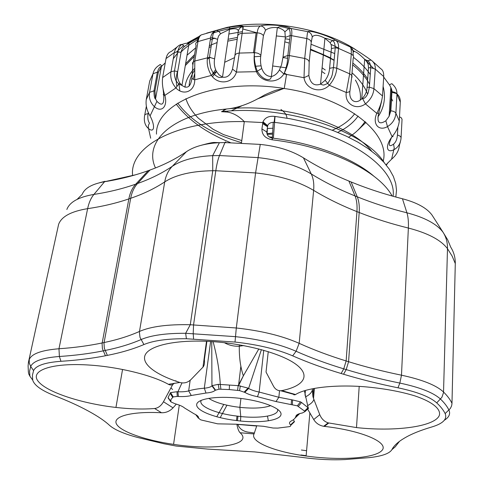 <?xml version="1.0" encoding="UTF-8"?>
<svg xmlns="http://www.w3.org/2000/svg" width="484" height="484" viewBox="0 0 484 484"><rect width="100%" height="100%" fill="white"/><g stroke="black" fill="none" stroke-linecap="round" stroke-linejoin="round"><path stroke-width="0.73" d="M373.836 176.158C353.314 158.31 314.364 143.185 272.431 138.097L272.22 138.067C268.626 137.274 266.829 135.26 266.817 132.017L267.694 125.701C268.287 123.741 270.132 122.603 273.236 122.289L274.301 122.349C344.481 130.505 397.291 167.234 393.087 196.268M364.301 122.736L365.214 121.708M367.701 78.995C364.125 73.399 359.164 68.075 352.812 63.011M285.391 36.899L276.34 35.931M237.481 37.383L228.091 39.289M217.098 42.544L209.384 45.653M194.574 54.565L185.602 63.797M178.959 83.78L179.794 90.653M310.462 49.719C319.198 52.556 327.087 56.023 334.123 60.125M358.106 116.075C353.508 122.633 346.713 128.072 337.717 132.392M231.497 110.691L241.564 105.942M256.98 99.135L283.352 88.632M267.38 128.49L272.909 128.236M286.958 118.199C286.849 115.059 284.834 112.155 280.914 109.469M224.449 110.11L223.88 109.717L223.59 111.713M325.278 69.998L322.096 67.79M234.595 57.614L224.691 62.285M215.592 69.708L212.01 74.857M176.835 86.303C175.91 81.312 176.115 76.369 177.447 71.475M187.048 55.194L195.675 47.862M210.286 39.924L214.957 38.091M228.871 34.025L242.29 31.666M331.129 44.449L338.546 48.037M353.556 57.433C360.671 62.817 366.237 68.516 370.254 74.542M269.158 136.851L272.407 137.244M332.199 130.226C342.121 126.034 349.623 120.534 354.705 113.728M360.29 99.916C361.046 93.406 359.418 86.793 355.401 80.078M330.566 57.868L310.522 49.126M194.483 74.282L193.255 79.291M395.815 197.018L396.523 190.345L395.718 183.448L393.359 176.4L389.402 169.297L383.854 162.219L376.721 155.273L368.064 148.564L357.954 142.187L346.508 136.252L333.857 130.855L320.178 126.1L305.664 122.071L290.539 118.828L274.827 116.414C269.019 115.743 265.075 117.533 262.993 121.78L261.917 128.895C261.868 134.776 265.25 138.406 272.062 139.791L272.28 139.815C329.507 146.616 378.93 171.336 392.143 196.008M232.501 69.103C230.517 75.256 227.184 77.936 222.495 77.15L219.119 74.887L216.372 71.269C214.448 67.439 213.855 63.301 214.593 58.854L217.685 38.756L218.635 35.913L220.565 33.717L229.555 29.385C235.194 28.139 238.11 28.701 238.291 31.073C238.951 28.738 240.427 27.249 242.72 26.608L243.385 26.499C241.903 25.301 235.666 25.888 224.673 28.247L215.979 30.619C213.033 31.581 211.242 34.025 210.594 37.964L207.515 57.523C206.541 63.519 207.842 69.478 211.429 75.413C218.199 85.402 233.191 83.49 236.428 72.092L239.253 53.077C236.507 53.349 235.03 54.335 234.813 56.035L232.501 69.103L236.428 72.092L256.466 71.674C261.172 82.945 277.562 84.361 283.848 73.949L284.338 73.108C287.193 67.131 288.863 61.274 289.335 55.545L287.865 55.424L283.007 57.221L281.573 64.729L279.431 69.938L283.848 73.949L304 77.706C305.682 89.546 320.831 94.017 329.271 85.238C333.815 79.945 336.313 74.264 336.767 68.177L333.446 67.542L329.604 68.341C329.265 72.848 327.783 76.841 325.157 80.314L329.271 85.238L346.248 92.492C344.529 104.072 356.163 110.727 365.45 103.891C370.647 99.674 373.473 94.586 373.932 88.614L369.371 87.168L368.155 92.898C366.672 96.437 364.845 98.397 362.679 98.778L365.45 103.891L376.794 113.329C372.087 123.825 378.657 131.678 387.502 126.602C392.609 123.45 395.398 118.979 395.888 113.183C395.041 111.846 393.353 111.072 390.824 110.842L390.364 110.824L389.112 116.305L385.827 120.806L387.502 126.602L392.088 136.682C385.173 145.642 386.274 153.47 393.667 149.84C398.066 147.572 400.528 143.645 401.061 138.061C401.073 136.682 399.863 135.683 397.437 135.078C397.086 139.271 395.791 142.296 393.553 144.153L394.236 147.983L391.598 159.182L386.057 164.784M309.179 62.152L311.224 42.332L312.228 37.056C314.189 34.358 318.43 34.769 324.933 38.29L330.088 42.598L332.502 40.589L335.551 40.305C328.43 35.743 309.56 29.833 307.951 31.702L290.618 28.381C286.849 25.483 266.418 23.831 260.652 25.967C258.825 26.566 257.663 28.871 257.173 32.87L254.463 53.282C253.979 58.963 254.917 64.947 257.282 71.233L256.466 71.674C254.275 65.34 253.61 59.205 254.463 53.288L253.495 52.683L239.253 53.077L242.799 28.992L243.385 26.499L260.652 25.967C262.969 26.257 264.591 27.685 265.516 30.262C268.257 28.066 272.208 27.177 277.356 27.6L277.405 27.606C281.125 28.502 283.624 29.905 284.901 31.829L288.597 28.592L290.618 28.381C291.798 29.228 292.13 31.654 291.604 35.659L306.814 38.563L304.708 58.449L304 77.706L308.852 75.437L309.179 62.152C308.955 60.409 307.467 59.175 304.708 58.449L289.335 55.545L291.604 35.659L290.164 35.544L287.865 55.424M370.811 59.919C361.717 53.331 347.585 44.437 350.126 46.887C351.081 47.656 351.469 50.064 351.281 54.099L349.678 73.834L346.248 92.492C348.51 92.25 349.738 91.742 349.944 90.956L351.614 77.942C352.497 76.393 351.85 75.02 349.678 73.834L336.767 68.177L338.522 48.382C338.873 44.389 337.88 41.697 335.551 40.305L350.126 46.887C352.37 48.249 353.356 50.263 353.078 52.931C353.308 49.81 357.174 51.939 364.67 59.314L366.63 61.432L367.501 60.694L371.059 60.089C374.065 62.152 375.469 65.152 375.263 69.097L383.727 76.575L382.499 95.965C381.797 101.682 379.898 107.466 376.794 113.329C378.579 113.438 379.287 113.056 378.918 112.191L381.682 100.95M392.675 100.938L391.544 98.518M391.907 92.287L396.269 93.503M150.675 138.236L148.261 127.147L148.515 125.078L149.495 123.13C147.922 120.97 147.451 117.83 148.068 113.722C145.702 113.909 144.522 114.69 144.541 116.051C143.784 121.538 145.139 125.737 148.606 128.659C154.36 133.336 155.4 125.84 150.064 115.924C146.791 110.425 145.527 104.961 146.271 99.535L149.701 81.076L153.005 73.731L149.568 92.359C148.715 98.046 150.349 102.838 154.475 106.734C161.632 113.105 167.99 106.438 164.862 95.39C162.691 89.159 161.94 83.212 162.624 77.567L166.03 58.576C166.883 54.68 168.638 52.32 171.276 51.485L177.211 46.906M159.768 64.898C156.078 67.016 153.821 69.962 153.005 73.731L157.367 72.17L158.353 72.273L161.831 66.042C160.531 64.529 159.847 64.148 159.768 64.898M162.993 88.191L163.64 93.987C162.896 94.749 163.302 95.221 164.862 95.39L175.922 87.931C183.503 96.116 194.883 91.464 194.731 79.818L194.798 61.026L197.986 41.582C198.791 37.631 199.977 35.368 201.55 34.812C199.184 35.792 197.938 37.607 197.811 40.263L196.915 42.096M163.64 93.987C164.493 104.29 162.255 106.74 156.925 101.356L150.064 115.924M156.925 101.356L155.533 98.905L154.953 90.95L153.96 90.847L149.568 92.359L146.271 99.535M161.831 66.042L165.256 62.878M217.594 39.295L212.512 37.758L210.594 37.964L197.986 41.582C195.863 42.435 195.227 43.711 196.081 45.429L192.892 64.789L191.966 77.749C190.841 86.739 187.508 89.292 181.96 85.408L179.824 83.024C177.676 79.751 176.969 75.927 177.695 71.565L181.216 51.346L182.456 48.557L184.428 46.494L182.123 44.401L180.871 44.516C177.289 46.016 175.117 48.696 174.355 52.556L171.003 71.699C170.066 77.567 171.705 82.976 175.922 87.931L178.729 84.004L176.291 81.124C176.152 81.56 173.641 75.153 174.47 70.942L171.003 71.699L162.624 77.567M191.966 77.749C191.767 78.529 192.686 79.219 194.731 79.818L211.429 75.413L213.42 73.592L210.649 68.087C209.306 60.863 208.906 57.275 209.451 57.33L194.798 61.026C192.662 61.849 192.027 63.101 192.892 64.789M179.824 83.024L178.729 84.004L181.96 85.408L189.062 43.251C196.649 38.424 199.565 37.425 197.811 40.263M184.428 46.494L189.062 43.251M216.372 71.269L213.426 73.586C219.27 78.783 219.524 77.119 221.539 77.416L222.495 77.15L229.555 29.385M220.565 33.717C219.325 31.514 217.848 30.474 216.142 30.595L201.55 34.812M229.543 29.391C229.313 27.655 229.912 26.85 231.346 26.965C237.692 25.852 241.486 25.731 242.72 26.614L242.799 28.992L257.173 32.87C260.035 32.997 262.116 33.91 263.411 35.616L265.516 30.262M238.291 31.073L237.704 35.846M279.431 69.938C277.38 73.532 274.712 75.728 271.421 76.52L271.373 76.526C266.914 76.46 263.713 73.78 261.765 68.474L257.288 71.227C263.102 80.58 268.662 79.666 268.959 79.503C270.132 79.539 270.949 78.547 271.421 76.52M261.765 68.474C260.452 64.239 260.15 59.883 260.852 55.406C259.539 53.73 257.434 52.829 254.542 52.695L253.495 52.683L256.139 32.87L242.036 33.317C239.32 33.608 237.85 34.618 237.632 36.354L234.885 55.551M284.901 31.829L285.336 37.395L290.152 35.544C290.321 31.871 289.801 29.554 288.597 28.592C283.497 26.904 280.266 26.372 278.899 27.001L277.405 27.606M312.228 37.056C311.865 34.346 310.438 32.561 307.951 31.702C307.515 32.24 307.134 34.527 306.814 38.563C309.542 39.295 311.012 40.553 311.224 42.332M325.157 80.314L320.523 84.149C314.225 86.358 310.335 83.454 308.852 75.437M324.97 38.315C325.454 38.061 327.971 38.823 332.508 40.583L332.508 40.583C334.148 41.322 335.055 43.705 335.231 47.741L338.522 48.382L351.281 54.099C353.435 55.309 354.07 56.701 353.193 58.292L351.614 77.942M330.088 42.598L331.292 45.066L331.425 48.569L335.231 47.741L333.458 67.542L332.284 74.669L331.334 77.458L327.807 83.423L324.177 84.906C323.572 85.196 322.362 84.942 320.547 84.137M366.63 61.432L368.167 64.245L368.499 67.827L370.744 67.645L369.365 87.168L367.102 87.344C366.787 91.791 365.196 95.457 362.334 98.343L362.679 98.772L361.742 98.845C355.486 105.034 348.613 100.303 349.944 90.956M362.334 98.343L361.76 98.827M353.29 55.866L353.078 52.931M372.317 61.081L380.769 68.728C382.838 69.956 383.824 72.576 383.727 76.575M385.827 120.806C378.845 125.205 376.54 122.331 378.918 112.191M383.697 77.059L389.511 84.96C391.217 83.684 392.179 83.436 392.385 84.216C395.543 86.932 397.061 90.23 396.953 94.114L400.292 102.112L399.27 121.024C398.689 126.536 396.293 131.751 392.088 136.682L393.008 136.694L392.73 135.859M389.511 84.96L390.83 87.344L391.483 91.724L391.943 91.742C394.448 91.96 396.118 92.753 396.953 94.114L395.888 113.183L399.27 121.024M396.959 93.981C399.27 95.868 400.383 98.579 400.292 102.112M393.553 144.153C388.712 147.493 388.047 145.254 391.556 137.438M387.811 162.878L386.359 165.159M400.383 141.83L399.391 145.315C398.907 150.627 396.311 155.249 391.598 159.182M172.752 384.49L163.477 401.75C161.148 405.786 158.195 408.036 154.626 408.514C143.252 409.422 130.365 409.065 115.948 407.443C82.177 403.632 47.39 392.482 38.43 381.586C29.016 370.671 51.425 362.401 89.8 365.093C119.173 367.023 152.375 375.312 168.402 384.308C170.671 385.476 172.625 385.119 174.252 383.231M206.511 341.287L202.965 367.144L191.289 379.232C188.004 382.554 184.192 383.637 179.848 382.463C156.017 374.9 141.225 364.053 145.133 355.044C149.018 346.066 173.078 340.046 205.307 341.238C240.772 342.503 279.704 352.576 295.452 363.944C311.4 375.336 304.067 386.147 281.767 390.624L280.726 390.751C277.489 390.788 275.003 389.118 273.254 385.754L266.037 372.063L268.251 351.62M307.872 409.518L313.723 419.525C315.864 423.064 319.023 425.291 323.203 426.204L324.359 426.386C362.831 430.712 389.801 442.854 381.785 450.622C374.441 458.487 338.873 460.629 306.124 456.031C274.858 451.844 249.871 441.862 254.046 433.936L256.695 426.017L236.882 424.347C237.668 428.618 238.739 431.419 240.088 432.744C254.021 445.038 214.702 450.731 173.568 444.348C145.859 440.337 120.982 431.861 116.596 424.22C111.985 416.573 131.031 411.146 161.511 412.749C165.976 412.858 169.817 411.225 173.03 407.843L176.333 404.11M202.965 367.144C204.248 365.765 204.726 363.236 204.399 359.551L206.904 341.305M292.989 393.722L294.012 394.877L295.579 394.527C305.852 387.932 333.603 384.459 363.726 386.686C383.007 388.313 400.038 391.374 414.824 395.87C432.896 401.968 441.577 409.44 439.188 415.75C433.912 426.87 394.527 431.776 356.496 427.59L328.17 422.865C324.304 421.582 321.497 418.841 319.755 414.637L313.529 398.489L314.394 388.404M256.695 426.017L256.774 425.702M312.313 388.797L312.888 396.517L313.529 398.489M33.584 370.611C35.919 365.583 45.048 362.48 60.96 361.294C76.956 360.29 91.778 358.45 105.433 355.764L107.363 355.383C121.06 352.679 133.251 349.073 143.917 344.554C153.549 340.53 167.712 338.594 186.407 338.733L235.012 342.055C257.869 344.566 277.09 349.164 292.675 355.849C307.679 362.413 323.826 368.3 341.129 373.509L343.567 374.241C360.822 379.432 378.96 383.951 397.987 387.805C417.129 391.846 430.04 396.868 436.719 402.869C440.634 406.542 443.447 410.117 445.153 413.584C447.44 419.162 442.963 423.633 431.728 426.997C420.572 430.3 411.769 433.833 405.314 437.603L404.4 438.129C398.017 441.88 393.855 445.716 391.913 449.636C389.553 453.532 382.076 456.188 369.486 457.616L345.013 459.564C331.244 460.211 316.639 459.449 301.205 457.277L254.687 451.917L207.43 449.073L176.109 446.042L163.888 443.749L137.686 437.482C124.013 433.846 114.66 429.828 109.632 425.436C104.961 421.074 98.179 416.452 89.274 411.563L88.009 410.874C79.025 405.955 67.966 400.927 54.843 395.791C41.648 390.6 34.273 385.373 32.718 380.115L32.404 375.318L33.584 370.611L30.71 366.467C33.106 361.106 42.665 357.779 59.393 356.484C75.159 355.45 89.758 353.58 103.183 350.87L105.113 350.476C118.586 347.748 130.559 344.118 141.019 339.586C151.105 335.279 165.988 333.18 185.668 333.294L235.43 336.652C259.515 339.296 279.734 344.166 296.087 351.275C310.831 357.809 326.724 363.666 343.761 368.85L346.205 369.594C363.194 374.755 381.071 379.25 399.838 383.074C419.979 387.357 433.531 392.687 440.488 399.07C444.427 402.845 447.246 406.518 448.94 410.081C450.628 413.868 449.104 417.25 444.366 420.227M215.453 389.989L212.222 385.621L211.944 385.869C210.734 387.079 208.187 387.853 204.302 388.198C198.047 388.731 192.832 389.626 188.657 390.89C186.007 391.659 182.426 391.949 177.924 391.756L176.987 391.719L177.253 396.426L178.39 396.493C183.787 396.735 188.082 396.402 191.271 395.495L205.996 393.032C210.661 392.639 213.728 391.725 215.198 390.298L219.04 389.172L229.271 389.559L239.562 390.612L244.813 392.385C247.802 394.139 252.025 395.573 257.476 396.692L275.995 401.557L297.321 405.834L304.581 411.091L304.938 411.636L302.312 412.991C298.404 413.717 296.268 414.794 295.899 416.234C295.494 418.037 293.945 419.628 291.247 421.001C289.172 422.108 288.936 423.403 290.551 424.879L290.92 425.188L290.237 426.422L289.136 426.682L277.749 428.11L273.073 428.025L263.611 426.307L255.485 425.66L236.313 424.214L217.667 423.839L201.731 420.118L200.334 419.676L198.519 417.994C198.779 416.676 197.297 415.272 194.06 413.784L184.646 408.06C182.885 406.487 179.637 405.035 174.912 403.698L170.912 401.889L170.87 399.542L173.23 396.904L177.253 396.426M243.646 345.564L239.284 346.223C233.917 346.459 228.932 345.274 224.328 342.672M292.378 404.697L292.53 399.935L278.857 397.279L259.152 392.052C254.602 391.114 251.087 389.904 248.607 388.428L248.062 388.12L244.232 392.016M295.028 418.091L299.723 413.59M232.199 419.997L240.506 421.038C261.777 423.173 280.678 420.275 281.035 414.322C281.724 408.411 261.965 400.649 238.6 398.181C216.3 395.749 197.266 398.828 196.679 404.485C195.832 410.111 212.083 416.972 232.199 419.997M176.987 391.719L170.58 392.603L168.087 397.491L168.432 398.429M248.062 388.12L238.564 385.669L218.248 384.338L212.222 385.621M306.662 410.002L308.604 408.169L301.544 402.476L300.491 401.865L292.53 399.935M290.92 425.188L294.49 421.703L293.395 419.689M195.687 414.6L198.422 418.261M258.831 348.94L243.464 375.626L238.176 385.645L237.577 390.364M244.813 392.385L248.607 388.428L261.408 349.623M304.406 390.763L308.12 407.589L304.581 411.091M268.354 420.85L267.495 416.119M211.744 341.565L211.95 385.839M220.904 389.19L220.281 384.399C219.579 371.337 217.189 357.089 213.105 341.656M178.39 396.493L177.924 391.756L181.972 382.904M216.747 416.778L223.759 404.442M262.576 123.541L267.464 126.681L267.114 134.304M266.787 132.695L266.817 132.017L261.917 128.895M185.299 65.588L194.278 56.38M209.312 47.39L211.127 46.591M227.819 41.146L237.214 39.24M285.173 38.774L289.704 39.44M311.024 44.268L334.716 53.567M352.667 64.856C360.344 70.979 365.977 77.44 369.57 84.246M365.983 122.392L358.099 130.033M194.326 70.634C191.023 75.577 189.298 80.743 189.141 86.128M286.643 67.851L272.661 65.975M260.997 65.83L254.868 66.302M212.518 76.605L216.596 71.638M254.191 56.773L260.743 56.295M282.971 57.523L287.684 58.34M321.751 71.432L324.933 73.635M267.138 133.753L272.643 133.027M377.865 117.031C384.248 107.714 385.99 97.49 383.104 86.37M373.2 68.056L364.192 58.818M354.542 51.431L351.13 49.217M243.367 26.596C232.048 27.824 221.696 30.069 212.301 33.329M198.513 39.271C191.446 43.022 185.626 47.287 181.046 52.072M177.743 103.134C191.132 121.115 212.385 134.268 241.504 142.605M275.039 116.444L273.393 138.218M274.095 122.325L274.827 116.414M262.993 121.78L267.694 125.701M272.062 139.791L272.22 138.067M267.561 126.13L262.764 122.555L244.305 121.629C176.037 120.111 129.065 146.973 132.622 175.595M272.431 138.097L272.28 139.815M384.272 162.691C364.688 130.753 285.445 104.326 221.527 111.695L227.377 112.064C233.342 113.032 238.987 116.22 244.305 121.629L241.449 143.052M176.642 51.824L183.66 45.538M186.999 43.118L200.267 35.768M206.607 33.154L227.087 27.376C268.535 18.604 323.584 28.344 355.734 49.713M146.337 106.323L144.704 115.174M148.068 113.722L148.304 112.427M154.953 90.95L158.353 72.273M166.03 58.576L174.355 52.556L177.797 51.776C178.572 47.777 180.018 45.321 182.123 44.401M177.695 71.565L174.476 70.942L177.803 51.776L180.986 52.399M214.593 58.854L209.451 57.324L212.512 37.758C212.797 33.747 214.007 31.357 216.136 30.595L224.612 28.26M260.852 55.406L263.411 35.616M285.336 37.395L283.007 57.221M331.425 48.569L329.604 68.341M364.694 59.344L367.501 60.7C368.754 61.952 370.103 61.51 370.75 67.645L375.263 69.097L373.932 88.614L382.499 95.965M368.499 67.827L367.102 87.344M391.483 91.724L390.364 110.824M401.067 137.849L402.047 119.294L401.248 117.775L399.5 116.783M397.86 127.238L397.437 135.078M155.479 167.948C143.306 142.332 171.366 114.224 226.494 109.003C281.385 102.729 349.575 123.565 371.73 151.226M383.195 161.184C390.667 133.523 346.913 97.514 284.241 88.499C216.318 77.361 155.086 102.929 156.489 134.147M226.119 142.592L225.538 141.927L224.951 142.58L260.259 144.407C277.417 146.222 291.816 150.699 303.444 157.844C317.462 166.641 332.617 174.379 348.904 181.052L351.094 181.954C367.344 188.603 384.465 194.205 402.458 198.761C416.948 202.608 426.779 208.005 431.946 214.957L443.084 232.314C436.901 224.013 424.843 217.51 406.923 212.803C389.499 208.459 372.952 203.129 357.265 196.819L355.038 195.917C339.314 189.583 324.722 182.256 311.26 173.95C296.958 165.316 279.147 159.859 257.827 157.59L219.506 155.546L212.664 155.642C195.125 156.501 181.669 160.059 172.28 166.314C162.092 173.205 150.53 178.929 137.589 183.49L135.762 184.138C122.863 188.669 108.918 192.1 93.92 194.417C78.638 197.042 69.611 202.064 66.852 209.475M187.659 150.881L186.522 151.631C194.29 146.398 205.258 143.415 219.427 142.677L224.951 142.58L219.506 155.546C217.988 159.194 216.753 164.251 215.803 170.731L255.582 172.927L236.307 327.989L235.012 342.055M152.157 169.231L150.028 170.017C163.568 165.129 175.734 159 186.522 151.631L172.28 166.314C168.359 170.41 165.837 175.607 164.723 181.911C175.704 174.809 191.712 171.082 212.754 170.719L215.803 170.731L193.558 324.855L193.213 333.518L193.576 338.957M150.367 169.89L148.207 170.677L150.028 170.017L137.589 183.49C134.153 187.254 131.854 192.184 130.686 198.283L104.006 343.108L104.332 348.292L107.363 355.383M135.562 174.803L104.568 181.724C120.165 179.219 134.709 175.535 148.207 170.677L135.762 184.138C132.32 187.901 130.014 192.826 128.847 198.912L130.686 198.283C143.415 193.945 154.759 188.488 164.723 181.911L139.386 332.03L139.997 337.366L143.917 344.554M77.125 199.36L82.183 194.38C84.658 188.149 92.117 183.932 104.568 181.724L93.92 194.417C90.974 197.974 88.874 202.717 87.628 208.652C102.427 206.474 116.166 203.226 128.847 198.912L102.082 343.513L102.408 348.692L105.433 355.764M455.287 263.574C455.384 257.621 453.871 252.164 450.755 247.203L447.688 239.81L443.084 232.314C446.139 237.13 447.609 242.587 447.488 248.673L452.183 256.181L455.287 263.574L451.965 403.928L451.548 406.022L450.362 408.435L445.153 413.584M402.458 198.761L406.923 212.803C408.151 216.741 408.635 221.823 408.363 228.043C427.82 233.076 440.863 239.949 447.488 248.673L443.519 392.591L441.904 397.304L436.719 402.869M312.162 390.552C311.315 393.008 309.022 395.162 305.289 397.007M307.461 405.671C310.958 403.868 313.094 401.793 313.868 399.433M304.993 395.277L305.428 390.455M399.512 441.323L395.228 446.841L391.913 449.636M451.995 403.396C450.314 399.717 447.5 395.936 443.55 392.046C436.399 385.306 422.375 379.686 401.484 375.191L399.838 383.074L397.987 387.805M260.259 144.407L255.582 172.927C278.778 175.408 298.132 181.222 313.632 190.369C326.936 198.392 341.371 205.476 356.938 211.617L359.195 212.512C374.719 218.629 391.108 223.808 408.363 228.043L401.484 375.191C382.965 371.373 365.323 366.884 348.571 361.711L346.205 369.594L343.567 374.241M351.094 181.954L357.265 196.819C358.971 200.975 359.612 206.208 359.195 212.512L348.571 361.711L346.139 360.955L343.761 368.85L341.129 373.509M348.904 181.052L355.038 195.917C356.726 200.08 357.361 205.313 356.938 211.617L346.139 360.955C329.338 355.764 313.68 349.896 299.173 343.337L296.087 351.275L292.675 355.849M303.444 157.844L311.26 173.95C313.414 178.445 314.201 183.92 313.632 190.369L299.173 343.337C282.263 335.848 261.306 330.729 236.307 327.989L190.285 324.734C167.754 324.238 150.814 326.476 139.465 331.449C129.174 336.053 117.382 339.756 104.096 342.551L102.172 342.956C88.935 345.727 74.536 347.663 58.975 348.752L59.393 356.484L60.96 361.294M58.975 348.752C41.63 350.18 31.732 353.737 29.282 359.424L29.258 363.079L30.71 366.467L29.554 371.319L29.923 376.256L28.774 374.029L28.368 372.063L28.102 365.892L28.441 362.28L58.606 224.358C61.438 216.602 71.112 211.369 87.628 208.652L58.975 348.752M301.393 450.029L306.59 450.713M306.16 455.668L300.879 454.966M32.718 380.115L29.923 376.256M179.848 382.463L168.402 384.308M295.579 394.527L281.767 390.624M324.359 426.386L328.769 423.022M240.088 432.744L254.046 433.936M154.626 408.514L161.511 412.749M173.03 407.843L163.477 401.75M170.967 387.896L172.588 389.505M319.755 414.637L313.723 419.525M176.454 381.344L175.789 380.733M191.271 395.495L188.657 390.89L190.164 380.321M210.619 341.492L204.302 388.198L205.996 393.032M257.476 396.692L259.152 392.052L263.762 350.277M279.522 390.709L278.857 397.279L275.995 401.557M201.296 400.268C197.859 405.519 213.414 412.713 233.185 415.611L240.778 416.561C261.511 418.733 279.752 415.369 277.526 409.228M270.786 405.616C263.732 408.157 253.428 408.732 239.876 407.353L234.71 406.669C222.852 404.757 214.188 401.974 208.707 398.32M196.062 414.818L198.519 417.994M170.912 401.889L168.148 398.029M170.761 401.375L168.087 397.491M172.637 397.322L170.053 393.093M215.198 390.298L211.944 385.869M219.04 389.172L218.248 384.338M291.187 404.594L291.531 399.832M297.321 405.834L300.491 401.865M298.398 406.379L301.544 402.476M290.551 424.879L294.236 421.443M298.858 413.874L295.899 416.234M308.604 408.169L304.938 411.636M240.318 385.875L239.562 390.612M170.58 392.603L173.23 396.904M284.81 41.854L289.281 43.112M310.444 49.852L317.087 52.393C319.313 53.228 329.114 57.505 334.099 60.415M352.025 72.836C359.703 79.666 364.894 86.769 367.604 94.138M365.045 121.563C360.332 128.448 354.839 133.675 348.565 137.232M241.776 140.572L223.505 134.582L213.196 129.337L198.392 118.235C192.275 112.07 188.113 105.542 185.898 98.645M184.942 87.271C185.711 80.671 188.827 74.494 194.29 68.752M207.327 59.036L210.504 57.39M267.114 134.286L272.577 134.177M227.746 111.175L227.613 112.106M273.236 122.289L272.359 138.085M199.759 36.445L188.421 43.155M178.542 51.824L173.272 58.752M176.224 104.127C188.191 119.965 206.287 132.816 230.511 142.659M227.087 27.376L224.673 28.247M155.546 98.936C154.553 98.645 154.027 95.947 153.972 90.847L157.367 72.17M155.533 98.905L161.408 66.447C159.811 66.695 158.468 68.601 157.385 72.17M189.026 43.276L185.547 43.342L182.117 44.401M287.877 55.43C287.224 60.536 288.21 62.012 284.277 73.217M284.338 73.108L286.558 74.348L284.241 88.499L278.082 89.715C276.062 89.988 271.53 91.754 264.494 95.015C255.83 100.121 242.127 107.611 226.494 109.003L221.527 111.695M277.356 27.6L271.373 76.526M324.933 38.29L320.523 84.149M364.67 59.314L361.742 98.845M389.13 116.269L390.812 110.842M390.83 87.344C391.858 89.879 392.228 91.343 391.931 91.742M391.943 91.742L390.824 110.842M390.83 87.35L389.112 116.299M201.598 145.182C208.332 143.331 212.549 142.423 214.243 142.459L219.427 142.677L212.664 155.642L212.754 170.719L190.285 324.734L185.668 333.294L186.407 338.733M99.414 182.777L105.058 181.288M122.549 369.461L115.948 407.443M179.28 405.12L173.568 444.348M359.195 386.401L356.496 427.59M309.875 412.822L306.124 456.031M312.888 396.517L313.571 388.555M254.523 433.053L249.55 432.333C243.434 431.661 239.526 429.036 237.813 424.456L237.819 424.389M328.188 422.859L323.651 426.301M280.666 390.739L295.204 394.769M243.355 375.826C240.506 367.435 239.15 357.567 239.284 346.223L239.465 344.808M237.432 420.705L237.965 416.258M240.506 421.038L240.778 416.561L239.876 407.353L240.929 398.447M238.642 384.713L240.82 366.557M229.507 385.113L229.271 389.559M243.464 375.626L238.57 385.663M220.208 417.668L226.948 405.211M236.47 420.584L236.997 416.137"/></g></svg>
